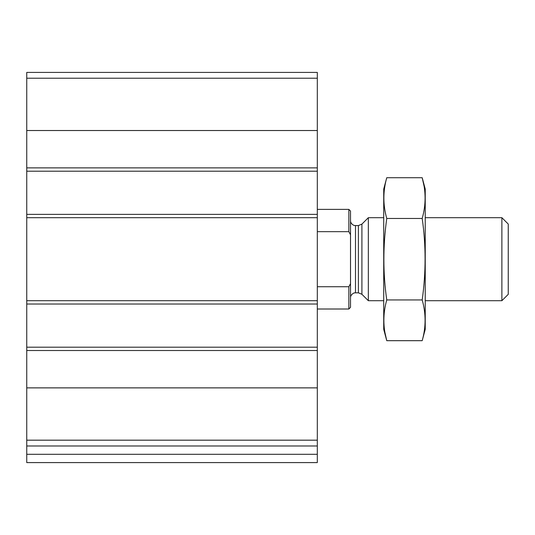 <?xml version="1.0" encoding="UTF-8"?>
<svg xmlns="http://www.w3.org/2000/svg" width="535" height="535" viewBox="0 0 535 535"><rect width="100%" height="100%" fill="white"/><g stroke="black" fill="none" stroke-linecap="round" stroke-linejoin="round"><path stroke-width="0.8" d="M317.308 440.178L317.308 72.412L26.75 72.412L26.75 445.989L317.308 445.989L317.308 440.178L26.75 440.178M317.308 454.289L26.75 454.289L26.75 462.588L317.308 462.588L317.308 445.989M26.75 454.289L26.75 445.989M47.501 462.588L317.308 462.588M317.308 171.2L26.75 171.2M317.308 214.368L26.75 214.368M317.308 347.195L26.75 347.195M317.308 304.027L26.75 304.027M350.519 283.603L348.86 286.733L348.86 309.009L350.519 307.351L350.519 211.051L348.86 209.386L317.308 209.386M350.519 234.798L348.86 231.662L348.86 209.386M348.86 286.733L317.308 286.733M348.86 231.662L317.308 231.662M501.883 217.691L501.883 300.71L508.25 294.337L508.25 224.058L501.883 217.691L425.231 217.691M383.722 300.71L368.341 300.71L368.341 217.691L383.722 217.691M422.195 340.681L425.231 329.346L425.231 189.049L422.195 177.72C426.047 191.296 426.047 204.878 422.195 218.461C426.041 245.271 426.041 272.429 422.195 299.941C426.047 313.517 426.047 327.099 422.195 340.681L386.758 340.681C382.906 327.099 382.906 313.517 386.758 299.941C382.913 273.124 382.913 245.966 386.758 218.461C382.906 204.878 382.906 191.296 386.758 177.72L422.195 177.72L424.014 185.866M384.946 332.529L386.758 340.681L383.722 329.346L383.722 189.049L386.758 177.72M422.195 299.941L386.758 299.941M422.195 218.461L386.758 218.461M317.308 387.875L26.75 387.875M317.308 350.519L26.75 350.519M317.308 300.71L26.75 300.71M317.308 217.691L26.75 217.691M317.308 78.224L26.75 78.224M317.308 130.52L26.75 130.52M317.308 167.876L26.75 167.876M361.914 224.118L358.39 225.576L358.39 292.819L361.914 294.277L361.914 224.118L368.341 217.691M358.39 292.819L355.501 292.819L355.501 225.576L354.371 225.449C354.966 225.971 350.285 224.138 350.519 220.594M348.86 309.009L317.308 309.009M501.883 300.71L425.231 300.71M361.914 294.277L368.341 300.71M358.39 225.576L355.501 225.576M355.501 292.819L354.371 292.946C354.966 292.431 350.285 294.257 350.519 297.801"/></g></svg>
